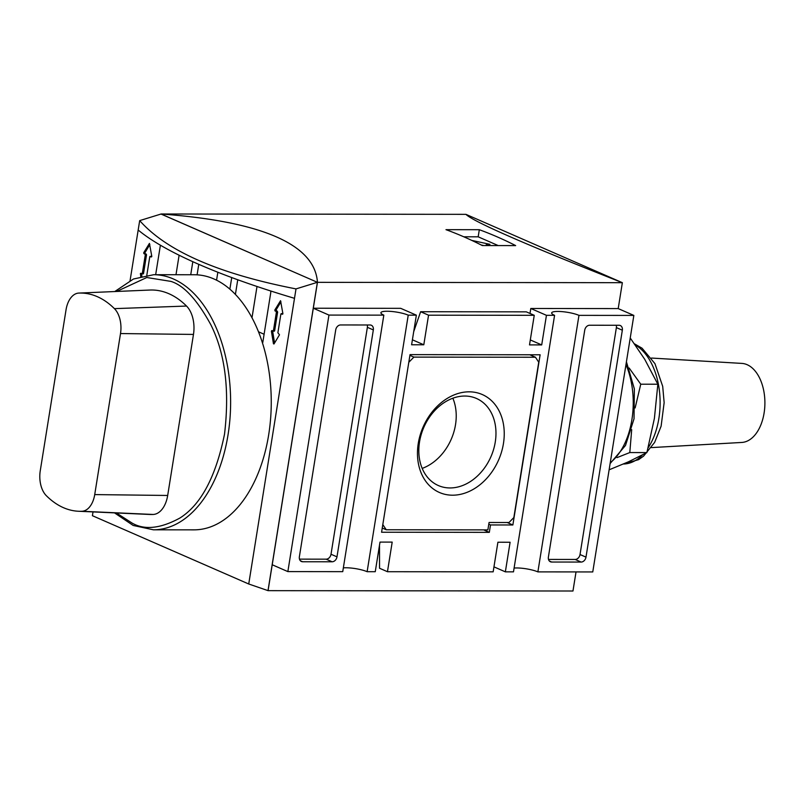 <?xml version="1.0" encoding="UTF-8"?>
<svg xmlns="http://www.w3.org/2000/svg" width="805" height="805" viewBox="0 0 805 805"><rect width="100%" height="100%" fill="white"/><g stroke="black" fill="none" stroke-linecap="round" stroke-linejoin="round"><path stroke-width="1.21" d="M465.924 214.341L622.356 282.686C574.317 263.748 537.146 248.544 510.843 237.052C484.6 225.581 469.617 218.014 465.924 214.341L161.01 213.989C211.484 217.712 249.882 225.32 276.175 236.781C302.428 248.272 316.184 263.456 317.452 282.334L622.356 282.686L618.21 308.587L530.797 308.486L530.002 313.457M497.591 237.042A765.313 462.412 90.1 0 1 515.663 245.595L482.326 245.555A765.313 462.412 -89.9 0 0 464.254 237.002A765.313 462.412 -89.9 0 0 445.98 229.667L479.317 229.707A765.313 462.412 90.1 0 1 497.591 237.042M493.958 566.861L505.359 571.842L513.489 571.852L554.575 315.329L546.444 315.319L530.797 308.486M618.2 308.587L633.847 315.419L578.966 315.359A15.305 3.099 9.1 0 0 557.835 311.434A15.305 3.099 9.1 0 0 551.656 312.924A15.305 3.099 9.1 0 0 554.575 315.329M514.093 568.068A15.305 3.099 -170.9 0 1 516.75 567.958A15.305 3.099 -170.9 0 1 537.881 571.882L592.762 571.942L633.847 315.419M342.739 571.661L383.824 315.137L328.953 315.077L287.858 571.6L342.739 571.661M287.858 571.6L272.221 564.758L313.306 308.235L400.709 308.335L416.356 315.168L408.226 315.158A15.305 3.099 9.1 0 0 387.084 311.243A15.305 3.099 9.1 0 0 380.916 312.732A15.305 3.099 9.1 0 0 383.824 315.137M343.343 567.877A15.305 3.099 -170.9 0 1 345.999 567.767A15.305 3.099 -170.9 0 1 367.13 571.691L375.261 571.701L380 542.097L392.196 542.107L387.457 571.711L493.163 571.832L497.903 542.228L510.098 542.248L505.359 571.842M273.459 343.765L273.972 343.987L279.496 334.789L277.886 332.767L280.885 314.02L282.595 314.222L282.887 313.578L280.553 300.688L274.807 310.046L276.417 312.068L273.418 330.815L271.708 330.614L271.406 331.257L273.459 343.765L274.103 343.765M270.732 290.987A5.102 3.079 90.1 0 1 270.671 293.191L262.772 342.528L262.269 342.306A127.552 77.069 -89.9 0 0 235.402 294.419A127.552 77.069 -89.9 0 0 229.868 289.156A127.552 77.069 -89.9 0 0 213.969 278.973A127.552 77.069 -89.9 0 0 197.094 274.837A127.552 77.069 -89.9 0 0 194.357 274.757L153.705 274.706A127.552 77.069 90.1 0 1 173.306 278.933A127.552 77.069 90.1 0 1 229.968 418.711A127.552 77.069 90.1 0 1 153.413 529.811L133.177 525.454L114.511 512.876M452.571 495.196A53.452 41.196 113.6 0 0 503.447 443.555A53.452 41.196 113.6 0 0 469.134 391.824A53.452 41.196 113.6 0 0 418.258 443.464A53.452 41.196 113.6 0 0 452.571 495.196M450.035 487.951A47.525 36.628 113.6 0 0 493.586 449.442A47.525 36.628 113.6 0 0 476.419 398.445A47.525 36.628 113.6 0 0 464.757 396.04A47.525 36.628 113.6 0 0 421.206 434.549A47.525 36.628 113.6 0 0 438.363 485.546A47.525 36.628 113.6 0 0 450.035 487.951M81.959 511.266A109.128 65.94 90.1 0 1 78.508 511.256A109.128 65.94 90.1 0 1 63.474 507.693A109.128 65.94 90.1 0 1 46.348 495.709A22.389 13.534 90.1 0 1 40.25 470.804L66.05 309.754A22.389 13.534 90.1 0 1 78.789 293.08A22.389 13.534 90.1 0 1 78.799 293.08A109.128 65.94 90.1 0 1 114.411 308.637A22.389 13.534 90.1 0 1 120.509 333.552L94.718 494.592A22.389 13.534 90.1 0 1 81.959 511.266L153.151 514.465A25.508 15.416 -89.9 0 0 167.681 495.467L193.472 334.427A25.508 15.416 -89.9 0 0 186.529 306.051A112.247 67.821 -89.9 0 0 149.901 290.042A25.508 15.416 -89.9 0 0 149.891 290.042A25.508 15.416 -89.9 0 0 149.881 290.042L78.799 293.08L149.891 290.042M78.508 511.256L149.599 514.455A112.247 67.821 -89.9 0 0 153.151 514.465M422.182 468.409A47.525 36.628 113.6 0 0 452.853 398.213M479.317 229.707L478.18 236.811L498.215 245.575M463.791 236.801L478.18 236.811M576.028 571.922L572.969 591.011L268.065 590.659L317.452 282.334L161 214.039M471.77 240.403L489.953 244.338L486.18 244.841L487.649 245.555M313.306 308.235L328.953 315.077M412.401 339.801L423.802 344.781L411.607 344.771L416.356 315.168M530.304 339.941L541.705 344.922L529.509 344.902L534.248 315.308L526.319 311.847L420.623 311.726L413.71 331.67M546.444 315.319L541.705 344.922M317.391 282.314L268.005 590.629L248.735 583.997L296.009 288.904L317.391 282.314L161.07 214.019L139.688 220.61C166.675 251.11 218.779 273.871 296.009 288.904M483.805 245.555L481.239 245.002M578.966 315.359L537.881 571.882M549.362 561.025L551.656 562.031A5.102 3.934 -66.4 0 1 550.409 561.769A5.102 3.934 -66.4 0 1 548.386 557.09L584.732 330.161A5.102 3.934 -66.4 0 1 589.582 325.24L619.055 325.27A5.102 3.934 -66.4 0 1 620.313 325.532A5.102 3.934 -66.4 0 1 622.335 330.211L616.378 327.605L580.023 554.534A5.102 3.934 -66.4 0 1 575.173 559.455L548.497 559.425M580.023 554.534L585.99 557.13L622.335 330.211M585.99 557.13A5.102 3.934 -66.4 0 1 581.13 562.061L575.173 559.455M551.656 562.031L581.13 562.061M512.865 524.981L540.125 354.784L410.027 354.633L381.58 532.236L489.319 532.357L490.507 524.951L512.865 524.981L507.2 522.505M423.802 344.781L428.552 315.188L534.248 315.308M367.13 571.691L408.226 315.158M379.497 545.267L379.537 568.25L387.457 571.711M373.329 329.929L367.372 327.323L331.016 554.242L336.983 556.849L373.329 329.929A5.102 3.934 -66.4 0 0 371.306 325.24A5.102 3.934 -66.4 0 0 370.048 324.989L340.575 324.958A5.102 3.934 -66.4 0 0 335.725 329.879L299.369 556.808A5.102 3.934 -66.4 0 0 301.402 561.488A5.102 3.934 -66.4 0 0 302.65 561.749L332.123 561.779L326.166 559.173L299.48 559.143M336.983 556.849A5.102 3.934 -66.4 0 1 332.123 561.779M428.552 315.188L420.623 311.726M93.028 511.91L92.414 515.703L248.735 583.997M130.078 280.613L139.688 220.61M488.796 524.206L490.507 524.951M382.969 528.342L382.204 528.332M489.319 532.357L483.654 529.881M146.822 275.189L149.78 256.735L151.481 256.936L151.783 256.292L149.438 243.412L143.693 252.76L145.303 254.782L142.304 273.529L140.593 273.328L140.704 276.457M160.396 245.203L155.667 274.706M153.413 529.811L194.065 529.851A127.552 77.069 -89.9 0 0 262.269 342.306M138.178 230.029A408.165 82.774 9.1 0 0 294.499 298.323M616.378 327.605A5.102 3.934 113.6 0 0 616.268 325.27M367.372 327.323A5.102 3.934 113.6 0 0 367.261 324.989M331.016 554.242A5.102 3.934 -66.4 0 1 326.166 559.173M282.324 313.658L282.897 313.839M272.623 330.996L274.555 343.021M273.197 331.177L274.636 330.815L273.418 330.815M276.417 312.068L277.634 312.068L274.636 330.815M277.634 312.068L276.196 311.444M280.965 301.815L276.024 310.046L277.413 311.444M151.219 256.372L151.783 256.554M141.519 273.71L141.871 276.155M142.083 273.891L143.521 273.529L142.304 273.529M145.303 254.782L146.53 254.782L143.521 273.529M146.53 254.782L145.091 254.159M149.861 244.529L144.92 252.76L145.051 253.615L146.309 254.159M179.113 255.225L175.993 274.726M529.801 354.774L535.456 357.249L413.901 357.108L409.916 355.367M382.254 528.03L386.249 529.771L487.88 529.881L489.068 522.485L508.991 522.505L513.842 517.575L538.736 362.19L535.456 357.249M408.86 361.958L382.788 524.749M198.775 264.332L197.094 274.837M190.735 274.747L192.818 261.695M237.747 279.768L235.402 294.419M229.868 289.156L231.729 277.554M217.843 272.241L216.565 280.19M257.006 286.479L251.995 317.784M258.486 331.791L264.1 334.246M409.051 362.039L413.901 357.108M386.249 529.771L382.969 524.83M651.356 447.6L741.808 442.448A39.546 23.888 -89.9 0 0 764.75 407.34A39.546 23.888 -89.9 0 0 747.131 364.695A39.546 23.888 -89.9 0 0 741.898 363.407L651.456 358.054M630.235 337.979L644.735 359.332L657.856 384.226L654.395 418.409L646.898 452.581L628.313 461.869L609.113 469.818M646.898 452.581L629.802 452.561L616.972 457.632M657.856 384.226L640.76 384.206L635.135 407.954M631.694 429.649L629.802 452.561M629.138 368.006L640.76 384.206M116.624 291.47L146.792 277.514L170.881 281.388C183.832 285.322 197.144 299.762 210.809 324.697C225.169 353.435 229.737 389.912 224.525 434.147C215.81 476.852 200.918 504.836 179.837 518.078C160.487 528.593 144.598 530.274 132.161 523.119L116.373 512.966M610.25 462.724A66.322 40.079 -89.9 0 0 625.968 364.595M486.29 245.555L486.381 245.002M300.356 560.743L302.65 561.749M281.267 313.658L282.485 313.658M271.406 331.257L272.623 331.257M274.948 310.891L276.165 310.891M274.807 310.046L276.024 310.046M150.153 256.372L151.37 256.372M140.301 273.972L141.519 273.972M143.833 253.615L145.051 253.615M143.693 252.76L144.92 252.76M167.681 495.467L94.718 494.592M114.411 308.637L186.529 306.051M120.509 333.552L193.472 334.427M635.276 344.953A61.22 36.99 90.1 0 1 648.176 447.781M642.38 455.016A61.22 36.99 90.1 0 1 623.412 464.012L638.586 459.655L643.577 456.123L654.636 442.398L661.116 426.177L664.145 402.651L662.706 386.38L654.948 363.649L642.068 348.213L634.511 343.856M626.421 361.777L634.36 388.865L634.028 418.781L625.495 445.447L610.12 463.559M486.18 244.841L486.069 245.555M281.187 313.638L282.404 313.638M273.116 331.187L274.334 331.187M150.072 256.352L151.29 256.362M142.002 273.911L143.23 273.911M153.705 274.706L133.479 279.003L114.763 291.541"/></g></svg>
